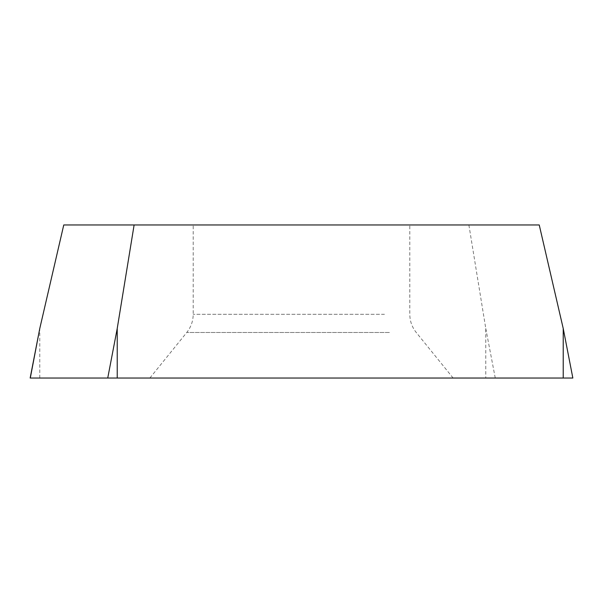 <?xml version="1.0" encoding="UTF-8"?>
<svg xmlns="http://www.w3.org/2000/svg" width="603" height="603" viewBox="0 0 603 603"><rect width="100%" height="100%" fill="white"/><g stroke="black" fill="none" stroke-linecap="round" stroke-linejoin="round"><path stroke-width="0.45" stroke-dasharray="3.02 2.26" d="M572.85 378.036L30.15 378.036M185.347 378.036L453.124 378.036L185.347 378.036M63.76 224.964L539.24 224.964M468.885 224.964L485.777 328.507L485.777 378.036L30.293 378.036M384.465 224.964L193.201 224.964L384.465 224.964M563.225 328.507L572.707 378.036L485.777 378.036M495.259 378.036L485.777 328.507M39.775 378.036L39.775 328.507M384.465 314.306L193.201 314.306L384.465 314.306M389.395 332.487L186.764 332.487L389.395 332.487M149.876 378.036L186.764 332.487C190.985 327.165 193.133 321.105 193.201 314.306L193.201 224.964M453.124 378.036L416.236 332.487C412.015 327.165 409.867 321.105 409.799 314.306L409.799 224.964"/><path stroke-width="0.9" d="M39.775 328.507L30.15 378.036L572.85 378.036L563.225 328.507L539.24 224.964L63.76 224.964L39.775 328.507L30.293 378.036L572.707 378.036M134.115 224.964L117.223 328.507L117.223 378.036M563.225 378.036L563.225 328.507M107.741 378.036L117.223 328.507"/></g></svg>
